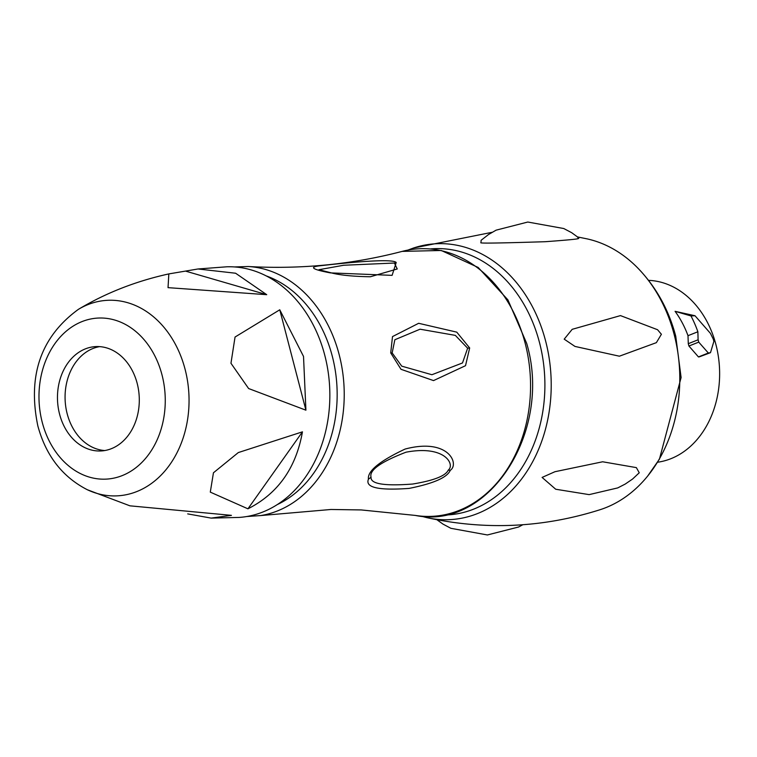 <?xml version="1.0" encoding="UTF-8"?>
<svg xmlns="http://www.w3.org/2000/svg" width="757" height="757" viewBox="0 0 757 757"><rect width="100%" height="100%" fill="white"/><g stroke="black" fill="none" stroke-linecap="round" stroke-linejoin="round"><path stroke-width="1.14" d="M390.716 352.923L392.505 336.591L418.649 323.296L456.764 332.143L469.671 347.974L465.517 365.688L433.534 380.591L401.011 369.302L390.716 352.923L392.154 352.932L394.851 339.742L420.059 329.2L455.336 335.379L467.637 348.201L462.499 362.953L431.906 374.724L401.73 366.151L392.154 352.932M396.214 262.49L392.107 275.359L330.289 272.88C312.139 269.416 308.761 267.041 320.164 265.754C351.324 262.187 392.59 258.421 396.214 262.49L394.397 263.039L397.245 268.972L370.391 276.759C352.412 276.475 338.985 275.075 330.09 272.558L318.962 269.7L343.687 265.253L394.397 263.039M450.273 470.315C447.264 477.487 433.534 483.524 409.102 488.407C378.519 490.612 364.969 487.546 368.441 479.2C367.277 471.176 379.503 461.127 405.118 449.052C448.683 437.508 459.679 464.126 450.273 470.315L448.267 470.116C445.589 475.926 433.723 480.563 412.66 484.035C384.234 486.202 370.372 483.922 371.053 477.203C369.038 470.267 380.686 461.931 405.998 452.203C444.946 444.775 455.336 464.599 448.267 470.116M330.875 509.48L361.221 509.934L415.243 515.413A133.942 104.826 87.2 0 0 525.14 343.148A133.942 104.826 87.2 0 0 402.156 251.39L441.255 250.482L478.178 267.467L507.928 299.886L526.654 343.318C552.799 430.988 489.211 530.846 415.243 515.413M661.4 334.282L657.549 329.721L620.485 315.603L572.188 329.323L564.202 339.164L574.979 346.432L619.377 356.197L656.366 342.656L661.4 334.282M577.714 236.969L587.101 238.881A138.54 108.421 87.2 0 1 637.337 267.571A138.54 108.421 87.2 0 1 674.175 334.575A138.54 108.421 -92.8 0 1 647.67 476.058A138.54 108.421 -92.8 0 1 600.462 509.584M578.925 237.991L571.715 232.721L563.757 228.529L527.799 222.038L496.09 230.166L488.492 234.547L481.13 240.272L480.95 242.666C478.746 243.451 500.245 243.129 545.447 241.701C589.173 238.474 576.493 238.55 577.998 237.613M542.097 477.421L555.714 489.24L589.135 494.624L617.721 487.915L625.225 484.064L632.568 479.049L639.249 472.775L636.363 467.618L602.648 461.779L554.947 471.715L542.097 477.421M648.541 280.355A91.266 71.423 87.2 0 1 715.942 344.681A91.266 71.423 -92.8 0 1 657.559 462.234M697.878 331.765L698.105 339.798A104.485 81.775 87.2 0 1 698.739 342.126L688.917 346.015A91.266 71.423 -92.8 0 0 688.283 343.687L687.999 335.682A91.266 71.423 -92.8 0 0 675.074 311.326L690.98 315.943A104.485 81.775 87.2 0 1 697.878 331.765L687.999 335.682M690.98 315.943L695.002 315.745L710.397 333.335L713.255 339.051A104.485 81.775 87.2 0 1 713.879 341.379L710.492 352.667L708.334 353.008L698.739 342.126M695.002 315.745L675.074 311.326M709.091 352.97L699.203 356.888L710.492 352.667M699.203 356.888L698.446 356.925L688.917 346.015M239.24 517.419A125.482 98.202 -92.8 0 0 324.772 355.251A125.482 98.202 87.2 0 0 226.807 266.795L198.003 268.981L168.83 273.911L168.035 287.651L266.729 294.681L235.597 273.23L198.003 268.981M303.519 356.433L305.913 410.18L248.618 388.54L230.961 363.275L235.049 337.035L279.768 309.793L303.519 356.433M302.45 431.84L238.304 452.572L213.446 472.784L210.295 492.126L247.936 508.818C277.876 493.649 296.053 467.996 302.45 431.84L247.936 508.818M187.708 513.889L211.146 518.11L231.434 515.356L129.93 505.827L87.358 489.751A97.89 76.608 87.2 0 0 166.351 469.255A97.89 76.608 87.2 0 0 185.087 369.284A97.89 76.608 87.2 0 0 78.416 309.339C105.762 292.968 135.91 281.159 168.83 273.911M279.768 309.793L305.913 410.18M186.061 271.261L266.729 294.681M59.576 414.155A52.252 40.897 87.2 0 1 95.789 346.592A52.252 40.897 87.2 0 1 137.187 383.402A52.252 40.897 -92.8 0 1 100.965 450.964A52.252 40.897 -92.8 0 1 59.576 414.155M99.612 346.63A52.252 40.897 87.2 0 0 67.184 413.776A52.252 40.897 -92.8 0 0 104.759 450.547M266.114 275.87A120.24 94.095 87.2 0 1 332.295 356.235A120.24 94.095 87.2 0 1 277.45 504.503M234.452 266.937L248.334 266.521A125.123 97.918 87.2 0 1 339.164 354.636A125.123 97.918 87.2 0 1 260.682 515.564L330.96 509.48L361.221 509.934M469.671 347.974L467.637 348.201M430.695 248.921A133.289 104.315 87.2 0 1 539.504 342.599A133.289 104.315 87.2 0 1 443.886 515.044M407.805 250.113L413.36 248.059A138.115 108.09 87.2 0 1 545.627 341.057A138.115 108.09 87.2 0 1 426.721 517.618C485.351 530.468 543.28 527.79 600.509 509.575M708.334 353.008L698.446 356.925M698.105 339.798L688.283 343.687M368.441 479.2L371.053 477.203M161.998 374.866A80.63 63.105 87.2 0 1 122.18 475.614A80.63 63.105 87.2 0 1 42.241 422.321A80.63 63.105 87.2 0 1 82.059 321.574A80.63 63.105 87.2 0 1 161.998 374.866M248.334 266.521C301.116 269.445 352.383 264.401 402.156 251.39M246.82 516.52L260.682 515.564M492.126 232.295L413.36 248.059M420.987 516.123L426.721 517.618M637.337 267.571C655.922 286.648 668.724 309.537 675.755 336.259L681.101 377.535L659.432 459.158L647.67 476.058M436.94 519.756L442.968 524.09L450.879 528.31L487.376 534.962L518.536 527.023L522.822 524.743M239.231 517.419L211.146 518.11M78.416 309.339C40.916 336.666 27.394 375.538 37.85 425.954C45.95 455.723 62.453 476.986 87.358 489.751"/></g></svg>
